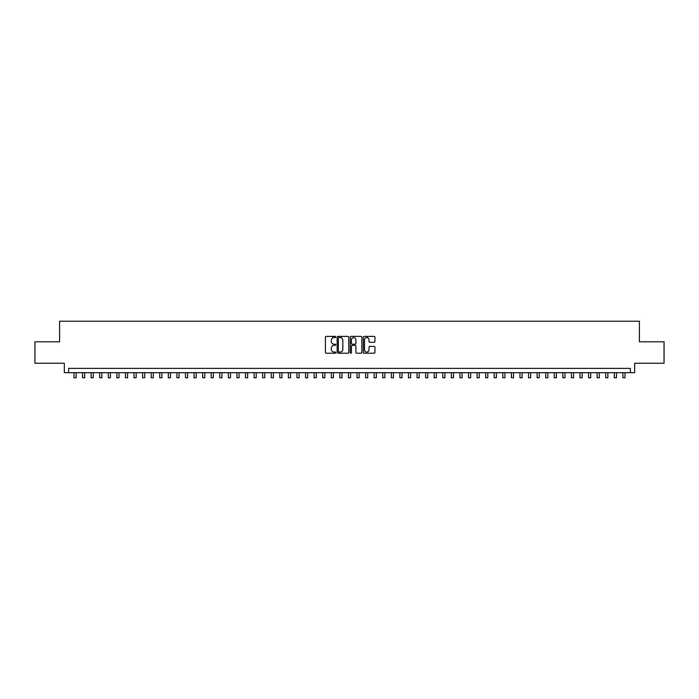 <?xml version="1.0" encoding="UTF-8"?>
<svg xmlns="http://www.w3.org/2000/svg" width="699" height="699" viewBox="0 0 699 699"><rect width="100%" height="100%" fill="white"/><g stroke="black" fill="none" stroke-linecap="round" stroke-linejoin="round"><path stroke-width="1.05" d="M335.773 336.979A0.585 0.585 0 0 0 335.188 336.385L326.241 336.385A0.839 0.839 0 0 0 325.402 337.224L325.402 352.383A0.839 0.839 0 0 0 326.241 353.222L335.188 353.222A0.585 0.585 0 0 0 335.773 352.637A0.585 0.585 0 0 0 335.188 352.043L334.035 352.043A2.691 2.691 0 0 1 331.335 349.351L331.335 348.085A2.691 2.691 0 0 1 334.035 345.393L335.188 345.393A0.585 0.585 0 0 0 335.773 344.808A0.585 0.585 0 0 0 335.188 344.214L334.035 344.214A2.691 2.691 0 0 1 331.335 341.523L331.335 340.256A2.691 2.691 0 0 1 334.035 337.565L335.188 337.565A0.585 0.585 0 0 0 335.773 336.979M374.105 342.318A0.839 0.839 0 0 0 374.944 341.479L374.944 337.224A0.839 0.839 0 0 0 374.105 336.385L364.17 336.385A0.839 0.839 0 0 0 363.331 337.224L363.331 352.383A0.839 0.839 0 0 0 364.17 353.222L374.105 353.222A0.839 0.839 0 0 0 374.944 352.383L374.944 347.246A0.839 0.839 0 0 0 374.105 346.407L369.85 346.407A0.839 0.839 0 0 0 369.011 347.246L369.011 349.788A2.254 2.254 0 0 1 366.757 352.043A2.254 2.254 0 0 1 364.502 349.788L364.502 339.819A2.254 2.254 0 0 1 366.757 337.565A2.254 2.254 0 0 1 369.011 339.819L369.011 341.479A0.839 0.839 0 0 0 369.85 342.318L374.105 342.318M630.384 372.681L634.675 372.681L634.675 363.244L664.05 363.244L664.05 341.802L639.393 341.802L639.393 321.217L59.607 321.217L59.607 341.802L34.95 341.802L34.95 363.244L64.325 363.244L64.325 372.681L630.384 372.681L630.384 368.39L68.616 368.39L68.616 372.681M348.766 337.224A0.839 0.839 0 0 0 347.919 336.385L337.984 336.385A0.839 0.839 0 0 0 337.145 337.224L337.145 352.383A0.839 0.839 0 0 0 337.984 353.222L347.919 353.222A0.839 0.839 0 0 0 348.766 352.383L348.766 337.224M351.081 336.385L361.016 336.385A0.839 0.839 0 0 1 361.855 337.224L361.855 352.383A0.839 0.839 0 0 1 361.016 353.222L356.761 353.222A0.839 0.839 0 0 1 355.922 352.383L355.922 346.232A0.839 0.839 0 0 0 355.075 345.393L352.261 345.393A0.839 0.839 0 0 0 351.414 346.232L351.414 352.637A0.585 0.585 0 0 1 350.828 353.222A0.585 0.585 0 0 1 350.234 352.637L350.234 337.224A0.839 0.839 0 0 1 351.081 336.385M338.91 337.565A0.585 0.585 0 0 0 338.325 338.15L338.325 351.457A0.585 0.585 0 0 0 338.91 352.043L340.133 352.043A2.691 2.691 0 0 0 342.825 349.351L342.825 340.256A2.691 2.691 0 0 0 340.133 337.565L338.91 337.565M355.922 339.863A2.254 2.254 0 0 0 353.668 337.608A2.254 2.254 0 0 0 351.414 339.863L351.414 343.375A0.839 0.839 0 0 0 352.261 344.214L355.075 344.214A0.839 0.839 0 0 0 355.922 343.375L355.922 339.863M73.972 372.681L73.972 377.783L76.121 377.783L76.121 372.681M82.552 372.681L82.552 377.783L84.693 377.783L84.693 372.681M91.123 372.681L91.123 377.783L93.273 377.783L93.273 372.681M99.704 372.681L99.704 377.783L101.844 377.783L101.844 372.681M108.284 372.681L108.284 377.783L110.425 377.783L110.425 372.681M116.855 372.681L116.855 377.783L119.005 377.783L119.005 372.681M125.436 372.681L125.436 377.783L127.576 377.783L127.576 372.681M134.007 372.681L134.007 377.783L136.156 377.783L136.156 372.681M142.587 372.681L142.587 377.783L144.728 377.783L144.728 372.681M151.167 372.681L151.167 377.783L153.308 377.783L153.308 372.681M159.739 372.681L159.739 377.783L161.888 377.783L161.888 372.681M168.319 372.681L168.319 377.783L170.46 377.783L170.46 372.681M176.891 372.681L176.891 377.783L179.04 377.783L179.04 372.681M185.471 372.681L185.471 377.783L187.612 377.783L187.612 372.681M194.051 372.681L194.051 377.783L196.192 377.783L196.192 372.681M202.623 372.681L202.623 377.783L204.772 377.783L204.772 372.681M211.203 372.681L211.203 377.783L213.344 377.783L213.344 372.681M219.774 372.681L219.774 377.783L221.924 377.783L221.924 372.681M228.355 372.681L228.355 377.783L230.495 377.783L230.495 372.681M236.935 372.681L236.935 377.783L239.075 377.783L239.075 372.681M245.506 372.681L245.506 377.783L247.656 377.783L247.656 372.681M254.087 372.681L254.087 377.783L256.227 377.783L256.227 372.681M262.658 372.681L262.658 377.783L264.807 377.783L264.807 372.681M271.238 372.681L271.238 377.783L273.379 377.783L273.379 372.681M279.818 372.681L279.818 377.783L281.959 377.783L281.959 372.681M288.39 372.681L288.39 377.783L290.539 377.783L290.539 372.681M296.97 372.681L296.97 377.783L299.111 377.783L299.111 372.681M305.542 372.681L305.542 377.783L307.691 377.783L307.691 372.681M314.122 372.681L314.122 377.783L316.263 377.783L316.263 372.681M322.702 372.681L322.702 377.783L324.843 377.783L324.843 372.681M332.864 337.835L332.864 336.385M331.274 372.681L331.274 377.783L333.423 377.783L333.423 372.681M341.435 337.897L341.435 336.385M339.854 372.681L339.854 377.783L341.994 377.783L341.994 372.681M348.425 372.681L348.425 377.783L350.575 377.783L350.575 372.681M357.006 372.681L357.006 377.783L359.146 377.783L359.146 372.681M367.167 337.6L367.167 336.385M365.577 372.681L365.577 377.783L367.726 377.783L367.726 372.681M374.157 372.681L374.157 377.783L376.298 377.783L376.298 372.681M382.737 372.681L382.737 377.783L384.878 377.783L384.878 372.681M391.309 372.681L391.309 377.783L393.458 377.783L393.458 372.681M399.889 372.681L399.889 377.783L402.03 377.783L402.03 372.681M408.461 372.681L408.461 377.783L410.61 377.783L410.61 372.681M417.041 372.681L417.041 377.783L419.182 377.783L419.182 372.681M425.621 372.681L425.621 377.783L427.762 377.783L427.762 372.681M434.193 372.681L434.193 377.783L436.342 377.783L436.342 372.681M442.773 372.681L442.773 377.783L444.913 377.783L444.913 372.681M451.344 372.681L451.344 377.783L453.494 377.783L453.494 372.681M459.925 372.681L459.925 377.783L462.065 377.783L462.065 372.681M468.505 372.681L468.505 377.783L470.645 377.783L470.645 372.681M477.076 372.681L477.076 377.783L479.226 377.783L479.226 372.681M485.656 372.681L485.656 377.783L487.797 377.783L487.797 372.681M494.228 372.681L494.228 377.783L496.377 377.783L496.377 372.681M502.808 372.681L502.808 377.783L504.949 377.783L504.949 372.681M511.388 372.681L511.388 377.783L513.529 377.783L513.529 372.681M519.96 372.681L519.96 377.783L522.109 377.783L522.109 372.681M528.54 372.681L528.54 377.783L530.681 377.783L530.681 372.681M537.112 372.681L537.112 377.783L539.261 377.783L539.261 372.681M545.692 372.681L545.692 377.783L547.833 377.783L547.833 372.681M554.272 372.681L554.272 377.783L556.413 377.783L556.413 372.681M562.844 372.681L562.844 377.783L564.993 377.783L564.993 372.681M571.424 372.681L571.424 377.783L573.564 377.783L573.564 372.681M579.995 372.681L579.995 377.783L582.145 377.783L582.145 372.681M588.575 372.681L588.575 377.783L590.716 377.783L590.716 372.681M597.156 372.681L597.156 377.783L599.296 377.783L599.296 372.681M605.727 372.681L605.727 377.783L607.877 377.783L607.877 372.681M614.307 372.681L614.307 377.783L616.448 377.783L616.448 372.681M622.879 372.681L622.879 377.783L625.028 377.783L625.028 372.681"/></g></svg>
